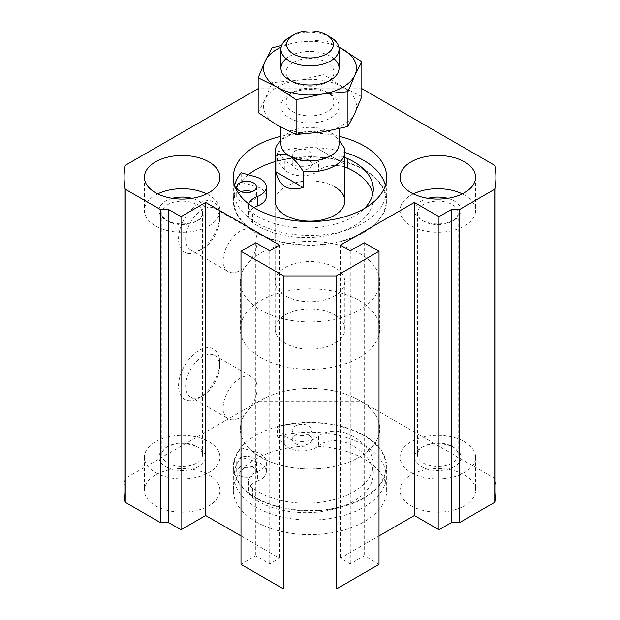 <?xml version="1.0" encoding="UTF-8"?>
<svg xmlns="http://www.w3.org/2000/svg" width="620" height="620" viewBox="0 0 620 620"><rect width="100%" height="100%" fill="white"/><g stroke="black" fill="none" stroke-linecap="round" stroke-linejoin="round"><path stroke-width="0.46" stroke-dasharray="3.1 2.33" d="M239.599 475.602A9.873 5.704 0 0 0 250.364 476.834A9.873 5.704 0 0 0 256.463 471.572A9.873 5.704 0 0 0 246.59 465.868A9.873 5.704 0 0 0 236.708 471.572A9.873 5.704 0 0 0 239.599 475.602M239.599 466.116A9.873 5.704 0 0 0 250.364 467.348A9.873 5.704 0 0 0 256.463 462.086A9.873 5.704 0 0 0 246.59 456.382A9.873 5.704 0 0 0 236.708 462.086A9.873 5.704 0 0 0 239.599 466.116M295.097 443.564A9.873 5.704 0 0 0 305.862 444.796A9.873 5.704 0 0 0 311.961 439.534A9.873 5.704 0 0 0 302.079 433.829A9.873 5.704 0 0 0 292.206 439.534A9.873 5.704 0 0 0 295.097 443.564M295.097 434.078A9.873 5.704 0 0 0 305.862 435.31A9.873 5.704 0 0 0 311.961 430.04A9.873 5.704 0 0 0 302.079 424.344A9.873 5.704 0 0 0 292.206 430.04A9.873 5.704 0 0 0 295.097 434.078M248.512 490.637L248.512 481.151A19.755 11.4 0 0 1 257.424 471.618L257.424 481.104A19.755 11.4 0 0 0 248.512 490.637A19.755 11.4 0 0 0 252.658 497.635A67.394 38.905 0 0 0 327.732 510.578A67.394 38.905 0 0 0 373.287 473.773A67.394 38.905 0 0 0 347.223 443.036A19.755 11.4 0 0 0 318.595 445.788A19.755 11.4 0 0 1 300.808 450.911A19.755 11.4 0 0 1 284.309 444.509L277.497 436.41L277.497 426.924A76.105 43.943 0 0 1 386.105 466.659A76.105 43.943 0 0 1 310 510.593A76.105 43.943 0 0 1 233.895 466.659A76.105 43.943 0 0 1 241.18 447.888L255.215 451.825L255.215 461.311L241.18 457.374A76.105 43.943 0 0 0 233.895 476.144A76.105 43.943 0 0 0 310 520.079A76.105 43.943 0 0 0 386.105 476.144A76.105 43.943 0 0 0 277.497 436.41M248.512 481.151A19.755 11.4 0 0 0 252.658 488.142A67.394 38.905 0 0 0 327.732 501.092A67.394 38.905 0 0 0 373.287 464.287A67.394 38.905 0 0 0 347.223 433.55A19.755 11.4 0 0 0 318.595 436.302L318.595 445.788M196.563 446.493A20.336 11.741 180 0 1 196.571 446.493A20.336 11.741 180 0 1 202.523 454.793A20.336 11.741 180 0 1 189.968 465.643A20.336 11.741 180 0 1 167.811 463.094A20.336 11.741 180 0 1 161.859 454.793A20.336 11.741 180 0 1 167.811 446.493A20.336 11.741 180 0 1 196.563 446.493L198.625 447.679A23.242 13.415 0 0 0 165.757 447.679A23.242 13.415 0 0 0 165.757 466.659A23.242 13.415 0 0 0 198.617 466.659A23.242 13.415 0 0 0 198.625 447.679L196.571 446.493M172.352 198.346A23.242 13.415 0 0 0 165.757 219.992A23.242 13.415 0 0 0 198.625 219.992A23.242 13.415 0 0 0 192.022 198.346M165.757 219.992L167.811 221.177A20.336 11.741 0 0 0 196.571 221.177A20.336 11.741 0 0 0 202.523 212.877A20.336 11.741 0 0 0 182.187 201.136A20.336 11.741 0 0 0 161.859 212.877A20.336 11.741 0 0 0 167.811 221.177L165.757 219.992M155.488 472.587A37.766 21.801 0 0 0 196.641 477.307A37.766 21.801 0 0 0 219.953 457.165A37.766 21.801 0 0 0 182.187 435.364A37.766 21.801 0 0 0 144.429 457.165A37.766 21.801 0 0 0 155.488 472.587M155.488 505.788A37.766 21.801 0 0 0 196.641 510.516A37.766 21.801 0 0 0 219.953 490.374A37.766 21.801 0 0 0 182.187 468.573A37.766 21.801 0 0 0 144.429 490.374A37.766 21.801 0 0 0 155.488 505.788M427.978 198.346A23.242 13.415 0 0 0 421.375 219.992L423.429 221.177A20.336 11.741 0 0 0 452.189 221.177A20.336 11.741 0 0 0 458.141 212.877A20.336 11.741 0 0 0 437.813 201.136A20.336 11.741 0 0 0 417.477 212.877A20.336 11.741 0 0 0 423.429 221.177A20.336 11.741 0 0 0 423.437 221.177L421.375 219.992A23.242 13.415 0 0 0 454.243 219.992A23.242 13.415 0 0 0 447.648 198.346M452.189 446.493L452.189 446.493A20.336 11.741 180 0 1 458.141 454.793A20.336 11.741 180 0 1 445.594 465.643A20.336 11.741 180 0 1 423.437 463.094A20.336 11.741 180 0 1 417.477 454.793A20.336 11.741 180 0 1 423.429 446.493A20.336 11.741 180 0 1 452.189 446.493L454.243 447.679A23.242 13.415 0 0 0 421.375 447.679A23.242 13.415 0 0 0 421.375 466.659A23.242 13.415 0 0 0 454.243 466.659A23.242 13.415 0 0 0 454.243 447.679M413.339 193.905A37.766 21.801 0 0 0 400.047 210.506A37.766 21.801 0 0 0 411.107 225.92A37.766 21.801 0 0 0 452.259 230.648A37.766 21.801 0 0 0 475.571 210.506A37.766 21.801 0 0 0 462.288 193.905M411.107 472.587A37.766 21.801 0 0 0 452.259 477.307A37.766 21.801 0 0 0 475.571 457.165A37.766 21.801 0 0 0 437.813 435.364A37.766 21.801 0 0 0 400.047 457.165A37.766 21.801 0 0 0 411.107 472.587M411.107 505.788A37.766 21.801 0 0 0 452.259 510.516A37.766 21.801 0 0 0 475.571 490.374A37.766 21.801 0 0 0 437.813 468.573A37.766 21.801 0 0 0 400.047 490.374A37.766 21.801 0 0 0 411.107 505.788M339.047 136.323A76.686 44.276 0 0 0 280.953 136.323M361.84 88.644L360.894 88.094L259.106 88.094L258.16 88.644M255.773 521.676A76.686 44.276 0 0 0 339.349 531.278A76.686 44.276 0 0 0 386.686 490.374A76.686 44.276 0 0 0 310 446.098A76.686 44.276 0 0 0 233.314 490.374A76.686 44.276 0 0 0 255.773 521.676M495.907 490.374A185.907 107.33 0 0 0 494.76 478.454L360.894 401.171L259.106 401.171L125.24 478.454A185.907 107.33 0 0 0 124.093 490.374M379.014 564.37L364.227 555.83L350.261 563.898L340.396 558.202L379.014 535.913M240.986 535.913L279.604 558.202L269.739 563.898L255.773 555.83L240.986 564.37M494.76 165.385L494.76 478.454M340.396 245.133L340.396 558.202M350.261 250.821L350.261 563.898M364.227 242.761L364.227 555.83M255.773 242.761L255.773 555.83M269.739 250.821L269.739 563.898M279.604 245.133L279.604 558.202M125.24 165.385L125.24 478.454M178.544 386.012A29.047 16.771 -60 0 1 199.082 350.44A29.047 16.771 -60 0 1 219.627 362.297A29.047 16.771 -60 0 1 199.082 397.877A29.047 16.771 -60 0 1 178.544 386.012M178.544 238.963A29.047 16.771 -60 0 1 199.082 203.391A29.047 16.771 -60 0 1 219.627 215.249A29.047 16.771 -60 0 1 199.082 250.821A29.047 16.771 -60 0 1 178.544 238.963M259.106 88.094L259.106 401.171M360.894 88.094L360.894 401.171M157.713 193.905A37.766 21.801 0 0 0 144.429 210.506A37.766 21.801 0 0 0 155.488 225.92A37.766 21.801 0 0 0 196.641 230.648A37.766 21.801 0 0 0 219.953 210.506A37.766 21.801 0 0 0 206.662 193.905M223.185 260.632A24.017 13.865 -60 0 1 233.662 236.46A24.017 13.865 -60 0 1 252.169 230.028A24.017 13.865 -60 0 1 252.169 257.757A24.017 13.865 -60 0 1 228.152 271.622A24.017 13.865 -60 0 1 223.185 260.632M185.659 238.963A24.017 13.865 -60 0 1 196.145 214.799A24.017 13.865 -60 0 1 214.652 208.359A24.017 13.865 -60 0 1 219.627 219.356A24.017 13.865 -60 0 1 202.639 248.767A24.017 13.865 -60 0 1 190.635 249.961A24.017 13.865 -60 0 1 185.659 238.963M223.185 407.681A24.017 13.865 -60 0 1 233.662 383.509A24.017 13.865 -60 0 1 252.169 377.076A24.017 13.865 -60 0 1 252.169 404.806A24.017 13.865 -60 0 1 228.152 418.671A24.017 13.865 -60 0 1 223.185 407.681M185.659 386.012A24.017 13.865 -60 0 1 196.145 361.847A24.017 13.865 -60 0 1 214.652 355.415A24.017 13.865 -60 0 1 219.627 366.404A24.017 13.865 -60 0 1 202.639 395.824A24.017 13.865 -60 0 1 190.635 397.009A24.017 13.865 -60 0 1 185.659 386.012M255.773 497.961A76.686 44.276 0 0 0 339.349 507.563A76.686 44.276 0 0 0 386.686 466.659A76.686 44.276 0 0 0 310 422.383A76.686 44.276 0 0 0 233.314 466.659A76.686 44.276 0 0 0 255.773 497.961M318.595 436.302A19.755 11.4 0 0 1 300.808 441.425A19.755 11.4 0 0 1 284.309 435.023L277.497 426.924M257.424 471.618A19.755 11.4 0 0 0 266.337 462.086A19.755 11.4 0 0 0 255.215 451.825M248.263 174.755A76.686 44.276 0 0 0 233.314 201.019A76.686 44.276 0 0 0 255.773 232.322A76.686 44.276 0 0 0 339.349 241.924A76.686 44.276 0 0 0 386.686 201.019A76.686 44.276 0 0 0 275.14 161.58M266.337 196.447A19.755 11.4 0 0 0 255.215 186.186L241.18 182.249A76.105 43.943 0 0 0 233.895 201.019A76.105 43.943 0 0 0 310 244.954A76.105 43.943 0 0 0 386.105 201.019A76.105 43.943 0 0 0 277.497 161.285L284.309 169.384A19.755 11.4 0 0 0 300.808 175.786A19.755 11.4 0 0 0 318.595 170.663L318.595 161.177A19.755 11.4 0 0 1 300.808 166.3A19.755 11.4 0 0 1 284.309 159.898L277.497 151.799A76.105 43.943 0 0 1 344.86 152.474M254.06 207.584A19.755 11.4 0 0 0 248.512 215.512A19.755 11.4 0 0 0 252.658 222.503A67.394 38.905 0 0 0 327.732 235.453A67.394 38.905 0 0 0 373.287 198.648A67.394 38.905 0 0 0 372.783 193.905M344.86 167.005A19.755 11.4 0 0 0 318.595 170.663M334.645 186.783A34.859 20.127 0 0 0 296.662 182.427A34.859 20.127 0 0 0 275.14 201.019L275.14 281.658A34.859 20.127 180 0 1 296.662 263.066A34.859 20.127 180 0 1 334.645 267.429A34.859 20.127 180 0 1 344.86 281.658A34.859 20.127 180 0 1 310 301.785A34.859 20.127 180 0 1 275.14 281.658M359.298 253.192A69.719 40.254 180 0 1 379.719 281.658A69.719 40.254 180 0 1 310 321.904A69.719 40.254 180 0 1 240.281 281.658A69.719 40.254 180 0 1 283.325 244.474A69.719 40.254 180 0 1 359.298 253.192M359.298 400.249A69.719 40.254 180 0 1 379.719 428.707A69.719 40.254 180 0 1 310 468.96A69.719 40.254 180 0 1 240.281 428.707A69.719 40.254 180 0 1 283.325 391.522A69.719 40.254 180 0 1 359.298 400.249A69.719 40.254 180 0 1 379.719 428.707A69.719 40.254 180 0 1 310 468.96A69.719 40.254 180 0 1 240.281 428.707A69.719 40.254 180 0 1 283.325 391.522A69.719 40.254 180 0 1 359.298 400.249M241.18 182.249L241.18 172.763M234.624 185.458A76.105 43.943 0 0 0 233.895 191.534A76.105 43.943 0 0 0 310 235.468A76.105 43.943 0 0 0 386.105 191.534A76.105 43.943 0 0 0 385.377 185.458M277.497 161.285L277.497 151.799M344.86 157.519A19.755 11.4 0 0 0 318.595 161.177M248.829 203.996A19.755 11.4 0 0 0 248.512 206.026A19.755 11.4 0 0 0 252.658 213.017A67.394 38.905 0 0 0 364.312 208.56M241.103 191.704A9.873 5.704 0 0 0 236.708 196.447A9.873 5.704 0 0 0 239.599 200.477A9.873 5.704 0 0 0 250.364 201.709A9.873 5.704 0 0 0 256.463 196.447A9.873 5.704 0 0 0 252.069 191.704M295.097 168.439A9.873 5.704 0 0 0 305.862 169.671A9.873 5.704 0 0 0 311.961 164.409A9.873 5.704 0 0 0 302.079 158.704A9.873 5.704 0 0 0 292.206 164.409A9.873 5.704 0 0 0 295.097 168.439M295.097 158.952A9.873 5.704 0 0 0 305.862 160.185A9.873 5.704 0 0 0 311.961 154.915A9.873 5.704 0 0 0 302.079 149.219A9.873 5.704 0 0 0 292.206 154.915A9.873 5.704 0 0 0 295.097 158.952M241.18 447.888L241.18 457.374M257.424 481.104A19.755 11.4 0 0 0 266.337 471.572A19.755 11.4 0 0 0 255.215 461.311M339.047 144.096A29.047 16.771 0 0 0 336.055 136.687A29.047 16.771 0 0 0 330.538 132.238L339.047 140.275M280.953 144.096A29.047 16.771 0 0 1 283.945 136.687A29.047 16.771 0 0 1 330.538 132.238C325.244 129.805 320.703 129.712 316.913 131.959L316.913 148.087L344.162 163.82L316.913 148.087M344.162 147.692L344.162 163.82M316.913 131.959A34.859 20.127 0 0 0 278.729 142.794M334.645 314.859A34.859 20.127 180 0 1 344.86 329.096A34.859 20.127 180 0 1 310 349.215A34.859 20.127 180 0 1 275.14 329.096A34.859 20.127 180 0 1 296.662 310.496A34.859 20.127 180 0 1 334.645 314.859M359.298 300.63A69.719 40.254 180 0 1 379.719 329.096A69.719 40.254 180 0 1 310 369.342A69.719 40.254 180 0 1 240.281 329.096A69.719 40.254 180 0 1 283.325 291.904A69.719 40.254 180 0 1 359.298 300.63M330.538 37.278A29.047 16.771 0 0 0 289.463 37.278M338.799 46.957L323.888 39.843L323.888 74.648L342.868 87.172L361.84 96.557M323.888 39.843L297.972 42.276L281.658 45.454M338.846 47.159A46.477 26.83 0 0 0 297.972 42.276A46.477 26.83 0 0 0 281.154 47.159M272.048 47.864L272.048 82.662L297.972 80.228L323.888 74.648M258.16 112.592L265.104 99.2L272.048 82.662M342.868 87.172A46.477 26.83 0 0 0 297.972 80.228A46.477 26.83 0 0 0 265.104 99.2A46.477 26.83 0 0 0 277.132 125.124A46.477 26.83 0 0 0 322.028 132.068A46.477 26.83 0 0 0 354.896 113.088A46.477 26.83 0 0 0 342.868 87.172M289.463 118.001A29.047 16.771 0 0 0 330.538 118.001A29.047 16.771 0 0 0 330.538 94.287A29.047 16.771 0 0 0 289.463 94.287A29.047 16.771 0 0 0 289.463 118.001M333.901 58.668A29.047 16.771 0 0 0 286.099 58.668M293.02 111.84A24.017 13.865 0 0 0 319.192 114.847A24.017 13.865 0 0 0 334.017 102.037A24.017 13.865 0 0 0 326.98 92.233A24.017 13.865 0 0 0 293.02 92.233A24.017 13.865 0 0 0 285.983 102.037A24.017 13.865 0 0 0 293.02 111.84M293.02 82.111A24.017 13.865 0 0 0 326.98 82.111A24.017 13.865 0 0 0 334.017 72.308A24.017 13.865 0 0 0 310 58.443A24.017 13.865 0 0 0 285.983 72.308A24.017 13.865 0 0 0 293.02 82.111L289.463 80.058L293.02 82.111M252.658 488.142L252.658 497.635M255.215 186.186L255.215 176.7M284.309 169.384L284.309 159.898M252.658 222.503L252.658 213.017M284.309 435.023L284.309 444.509M347.223 433.55L347.223 443.036M256.463 471.572L256.463 462.086M236.708 471.572L236.708 462.086M311.961 439.534L311.961 430.04M292.206 439.534L292.206 430.04M167.811 446.493L165.757 447.679M196.571 221.177L198.625 219.992M144.429 457.165L144.429 490.374M219.953 457.165L219.953 490.374M417.477 212.877L417.477 454.793M458.141 212.877L458.141 454.793M452.189 221.177L454.243 219.992M400.047 177.297L400.047 210.506M475.571 177.297L475.571 210.506M423.429 446.493L421.375 447.679M400.047 457.165L400.047 490.374M475.571 457.165L475.571 490.374M144.429 177.297L144.429 210.506M219.953 177.297L219.953 210.506M161.859 212.877L161.859 454.793M202.523 212.877L202.523 454.793M190.635 249.961L228.152 271.622M214.652 208.359L252.169 230.028M219.627 219.356L219.627 215.249M202.639 248.767L199.082 250.821M190.635 397.009L228.152 418.671M214.652 355.415L252.169 377.076M219.627 366.404L219.627 362.297M202.639 395.824L199.082 397.877M386.686 490.374L386.686 466.659M233.314 490.374L233.314 466.659M233.314 177.297L233.314 201.019M386.686 177.297L386.686 201.019M344.86 281.658L344.86 329.096M379.719 329.096L379.719 281.658M240.281 329.096L240.281 281.658M233.895 191.534L233.895 201.019M386.105 191.534L386.105 201.019M373.287 189.162L373.287 198.648M248.512 206.026L248.512 215.512M236.708 186.961L236.708 196.447M256.463 186.961L256.463 196.447M292.206 154.915L292.206 164.409M311.961 154.915L311.961 164.409M386.105 476.144L386.105 466.659M233.895 476.144L233.895 466.659M373.287 473.773L373.287 464.287M266.337 471.572L266.337 462.086M336.055 136.687L337.52 138.4M275.14 329.096L275.14 201.019M283.945 136.687L280.953 140.19M280.953 68.2L280.953 127.255M339.047 68.2L339.047 128.72M293.02 92.233L289.463 94.287M326.98 92.233L330.538 94.287M285.983 72.308L285.983 102.037M334.017 72.308L334.017 102.037M326.98 82.111L330.538 80.058"/><path stroke-width="0.93" d="M192.022 198.346A23.242 13.415 0 0 0 172.352 198.346M447.648 198.346A23.242 13.415 0 0 0 427.978 198.346M411.107 192.719A37.766 21.801 0 0 0 452.259 197.439A37.766 21.801 0 0 0 475.571 177.297A37.766 21.801 0 0 0 437.813 155.496A37.766 21.801 0 0 0 400.047 177.297A37.766 21.801 0 0 0 411.107 192.719M462.288 193.905A37.766 21.801 0 0 0 413.339 193.905M280.953 136.323A76.686 44.276 0 0 0 233.314 177.297A76.686 44.276 0 0 0 255.773 208.607A76.686 44.276 0 0 0 339.349 218.201A76.686 44.276 0 0 0 386.686 177.297A76.686 44.276 0 0 0 339.047 136.323M155.488 192.719A37.766 21.801 0 0 0 196.641 197.439A37.766 21.801 0 0 0 219.953 177.297A37.766 21.801 0 0 0 182.187 155.496A37.766 21.801 0 0 0 144.429 177.297A37.766 21.801 0 0 0 155.488 192.719M258.16 88.644L125.24 165.385A185.907 107.33 0 0 0 124.093 177.297A185.907 107.33 0 0 0 125.24 189.216L160.472 209.552L168.686 209.552L181.009 216.667L205.654 202.438L279.604 245.133L269.739 250.821L255.773 242.761L240.986 251.294L283.642 275.923L336.358 275.923L379.014 251.294L364.227 242.761L350.261 250.821L340.396 245.133L414.346 202.438L438.991 216.667L451.314 209.552L459.529 209.552L494.76 189.216A185.907 107.33 0 0 0 495.907 177.297A185.907 107.33 0 0 0 494.76 165.385L361.84 88.644M379.014 535.913L414.346 515.514L438.991 529.744L451.314 522.629L459.529 522.629L494.76 502.293A185.907 107.33 0 0 0 495.907 490.374L495.907 177.297M240.986 251.294L240.986 564.37L283.642 589L336.358 589L379.014 564.37L379.014 251.294M124.093 177.297L124.093 490.374A185.907 107.33 0 0 0 125.24 502.293L160.472 522.629L168.686 522.629L181.009 529.744L205.654 515.514L240.986 535.913M494.76 189.216L494.76 502.293M459.529 209.552L459.529 522.629M451.314 209.552L451.314 522.629M438.991 216.667L438.991 529.744M414.346 202.438L414.346 515.514M336.358 275.923L336.358 589M283.642 275.923L283.642 589M205.654 202.438L205.654 515.514M181.009 216.667L181.009 529.744M168.686 209.552L168.686 522.629M160.472 209.552L160.472 522.629M125.24 189.216L125.24 502.293M206.662 193.905A37.766 21.801 0 0 0 157.713 193.905M275.14 161.58A76.686 44.276 0 0 0 248.263 174.755M254.06 207.584A19.755 11.4 0 0 1 257.424 205.979A19.755 11.4 0 0 0 266.337 196.447L266.337 186.961A19.755 11.4 0 0 0 255.215 176.7L241.18 172.763A76.105 43.943 0 0 0 234.624 185.458M372.783 193.905A67.394 38.905 0 0 0 347.223 167.911A19.755 11.4 0 0 0 344.86 167.005M280.953 140.19L278.729 142.794A34.859 20.127 0 0 0 275.14 151.683L275.14 201.019A34.859 20.127 0 0 0 285.355 215.249A34.859 20.127 0 0 0 323.338 219.612A34.859 20.127 0 0 0 344.86 201.019A34.859 20.127 0 0 0 334.645 186.783M385.377 185.458A76.105 43.943 0 0 0 344.86 152.474M364.312 208.56A67.394 38.905 0 0 0 373.287 189.162A67.394 38.905 0 0 0 347.223 158.425A19.755 11.4 0 0 0 344.86 157.519M257.424 205.979L257.424 196.494A19.755 11.4 0 0 0 248.829 203.996M252.069 191.704A9.873 5.704 0 0 0 241.103 191.704M239.599 190.991A9.873 5.704 0 0 0 250.364 192.223A9.873 5.704 0 0 0 256.463 186.961A9.873 5.704 0 0 0 246.59 181.257A9.873 5.704 0 0 0 236.708 186.961A9.873 5.704 0 0 0 239.599 190.991M257.424 196.494A19.755 11.4 0 0 0 266.337 186.961M275.14 151.683A34.859 20.127 0 0 0 275.838 155.674C279.628 153.434 284.169 153.52 289.463 155.953C294.756 159.642 299.297 164.796 303.087 171.407A34.859 20.127 0 0 0 344.86 151.683A34.859 20.127 0 0 0 344.162 147.692L339.047 140.275M280.953 127.255L280.953 144.096A29.047 16.771 0 0 0 289.463 155.953A29.047 16.771 0 0 0 321.113 159.588A29.047 16.771 0 0 0 339.047 144.096L339.047 128.72M275.838 171.802C279.488 186.457 288.571 191.696 303.087 187.535L275.838 171.802L275.838 155.674M303.087 171.407L303.087 187.535M293.493 34.945L289.463 37.278A29.047 16.771 0 0 0 280.953 49.135A29.047 16.771 0 0 0 289.463 60.993A29.047 16.771 0 0 0 321.113 64.627A29.047 16.771 0 0 0 339.047 49.135A29.047 16.771 0 0 0 330.538 37.278L326.507 34.945A23.351 13.477 0 0 0 293.493 34.945A23.351 13.477 0 0 0 293.493 54.01A23.351 13.477 0 0 0 326.507 54.01A23.351 13.477 0 0 0 326.507 34.945M338.799 46.957L361.84 61.752L361.84 96.557L354.896 113.088L347.952 126.48L322.028 132.068L296.112 134.501L296.112 99.696L322.028 94.116L347.952 91.683L354.896 75.144L361.84 61.752M347.952 91.683L347.952 126.48M281.658 45.454L272.048 47.864L265.104 61.256L258.16 77.787L277.132 87.172L296.112 99.696M281.154 47.159A46.477 26.83 0 0 0 265.104 61.256A46.477 26.83 0 0 0 277.132 87.172A46.477 26.83 0 0 0 322.028 94.116A46.477 26.83 0 0 0 354.896 75.144A46.477 26.83 0 0 0 342.868 49.22A46.477 26.83 0 0 0 338.846 47.159M258.16 77.787L258.16 112.592L277.132 125.124L296.112 134.501M286.099 58.668A29.047 16.771 0 0 0 289.463 80.058A29.047 16.771 0 0 0 330.538 80.058A29.047 16.771 0 0 0 333.901 58.668M347.223 167.911L347.223 158.425M344.86 201.019L344.86 151.683M280.953 49.135L280.953 68.2M339.047 49.135L339.047 68.2"/></g></svg>
